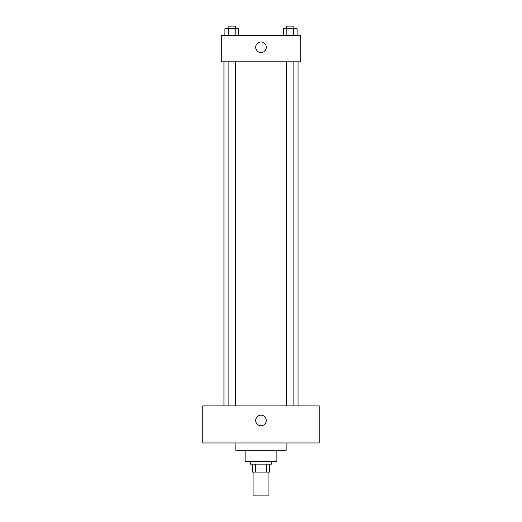 <?xml version="1.0" encoding="UTF-8"?>
<svg xmlns="http://www.w3.org/2000/svg" width="522" height="522" viewBox="0 0 522 522"><rect width="100%" height="100%" fill="white"/><g stroke="black" fill="none" stroke-linecap="round" stroke-linejoin="round"><path stroke-width="0.78" d="M253.059 472.077L253.059 495.9L268.941 495.9L268.941 472.077M266.572 464.136L266.572 472.077L252.4 472.077L252.4 464.136M266.572 472.077L269.6 472.077L269.6 464.136L269.6 472.077M271.59 461.494L271.59 464.136L250.41 464.136L250.41 461.494M255.428 464.136L255.428 472.077M276.882 450.245L276.882 461.494L245.118 461.494L245.118 450.245M286.147 442.963L286.147 450.245L235.853 450.245L235.853 442.963M319.229 442.963L202.771 442.963L202.771 405.907L319.229 405.907L319.229 442.963M261 415.173A5.292 5.292 0 0 1 265.587 423.114A5.292 5.292 0 0 1 256.413 423.114A5.292 5.292 0 0 1 261 415.173M298.055 61.831L298.055 405.907M286.565 405.907L286.565 61.831M235.435 61.831L235.435 405.907M300.705 61.831L221.295 61.831L221.295 35.365L300.705 35.365L300.705 61.831M266.292 47.274A5.292 5.292 0 0 1 258.351 51.861A5.292 5.292 0 0 1 258.351 42.687A5.292 5.292 0 0 1 266.292 47.274M297.096 35.365L297.096 28.749L283.342 28.749L283.342 35.365M293.658 28.749L293.658 35.365M286.78 28.749L286.78 35.365M286.565 28.749L286.565 26.1L293.873 26.1L293.873 28.749M238.658 35.365L238.658 28.749L224.904 28.749L224.904 35.365M235.22 28.749L235.22 35.365M228.342 28.749L228.342 35.365M228.127 28.749L228.127 26.1L235.435 26.1L235.435 28.749M223.945 61.831L223.945 405.907M293.873 405.907L293.873 61.831M228.127 61.831L228.127 405.907"/></g></svg>
